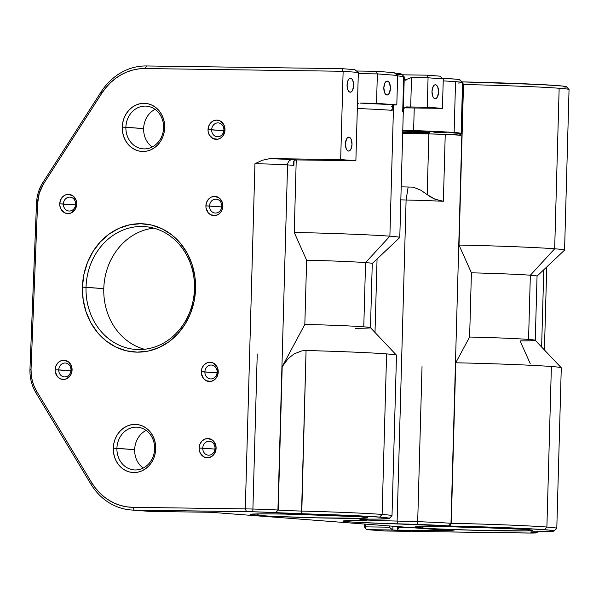<?xml version="1.0" encoding="UTF-8"?>
<svg xmlns="http://www.w3.org/2000/svg" width="599" height="599" viewBox="0 0 599 599"><rect width="100%" height="100%" fill="white"/><g stroke="black" fill="none" stroke-linecap="round" stroke-linejoin="round"><path stroke-width="0.9" d="M387.313 81.097L388.564 81.726L389.59 83.313L390.421 88.308L389.313 93.152L388.204 94.575L386.924 95.009A6.963 3.302 -89.2 0 1 383.824 87.903A6.963 3.302 -89.2 0 1 387.216 81.09A6.963 3.302 -89.2 0 1 387.313 81.097A6.963 3.302 -89.2 0 1 390.421 88.203A6.963 3.302 -89.2 0 1 387.021 95.016A6.963 3.302 -89.2 0 1 386.924 95.009L385.681 94.387L384.655 92.793L383.824 87.798L384.925 82.954L386.041 81.531L387.313 81.097M86.039 287.28A61.585 54.202 -85.6 0 0 138.541 349.569A61.585 54.202 -85.6 0 0 194.473 288.778L195.566 288.718A64.258 56.553 94.4 0 1 137.193 352.145A64.258 56.553 94.4 0 1 82.415 287.146L103.784 288.636A61.585 54.202 -85.6 0 0 144.494 349.277A61.585 54.202 94.4 0 1 103.784 288.636L86.039 287.28A61.585 54.202 94.4 0 1 144.958 226.624A61.585 54.202 94.4 0 1 194.473 288.778A61.585 54.202 94.4 0 1 135.561 349.434A61.585 54.202 94.4 0 1 86.039 287.28L82.415 287.146L83.156 299.695L86.039 311.779L90.951 322.958L97.719 332.782L106.068 340.891L115.682 346.956L126.194 350.759L137.193 352.145L148.267 351.066L158.982 347.562L168.933 341.759L177.723 333.89L185.031 324.261L190.572 313.232L194.128 301.23L195.566 288.718L194.825 276.176L191.942 264.084L187.03 252.913L180.262 243.082L171.913 234.98L162.299 228.908L151.787 225.104L140.787 223.719L129.713 224.797L118.999 228.309L109.048 234.104L100.258 241.974L92.95 251.602L87.409 262.639L83.853 274.634L82.415 287.146A64.258 56.553 94.4 0 1 140.787 223.719A64.258 56.553 94.4 0 1 195.566 288.718L194.473 288.778A61.585 54.202 -85.6 0 0 141.978 226.489A61.585 54.202 -85.6 0 0 86.039 287.28M125.887 127.235A21.422 18.854 -85.6 0 0 144.142 148.904A21.422 18.854 -85.6 0 0 163.602 127.759L164.688 127.692A24.095 21.205 94.4 0 1 142.802 151.48A24.095 21.205 94.4 0 1 122.256 127.108L143.633 128.59A21.422 18.854 -85.6 0 0 152.176 147.002A21.422 18.854 94.4 0 1 143.633 128.59L125.887 127.235A21.422 18.854 94.4 0 1 146.373 106.135A21.422 18.854 94.4 0 1 163.602 127.759A21.422 18.854 94.4 0 1 143.109 148.852A21.422 18.854 94.4 0 1 125.887 127.235L122.256 127.108L122.533 131.81L123.619 136.34L125.461 140.533L127.999 144.217L131.129 147.257L134.738 149.533L138.676 150.963L142.802 151.48L146.957 151.075L150.97 149.757L154.699 147.586L158.001 144.636L160.742 141.02L162.816 136.886L164.148 132.386L164.688 127.692L164.411 122.99L163.332 118.46L161.49 114.267L158.952 110.583L155.822 107.543L152.213 105.267L148.275 103.837L144.149 103.32L139.994 103.724L135.98 105.042L132.244 107.214L128.95 110.164L126.209 113.78L124.128 117.913L122.795 122.413L122.256 127.108A24.095 21.205 94.4 0 1 144.149 103.32A24.095 21.205 94.4 0 1 164.688 127.692L163.602 127.759A21.422 18.854 -85.6 0 0 145.34 106.09A21.422 18.854 -85.6 0 0 125.887 127.235M63.374 203.989A6.963 6.125 -85.6 0 0 69.304 211.035A6.963 6.125 -85.6 0 0 75.631 204.162L76.717 204.094A9.636 8.483 94.4 0 1 67.964 213.611A9.636 8.483 94.4 0 1 59.743 203.862L75.571 204.925L63.374 203.989A6.963 6.125 94.4 0 1 70.031 197.131A6.963 6.125 94.4 0 1 75.631 204.162A6.963 6.125 94.4 0 1 68.967 211.013A6.963 6.125 94.4 0 1 63.374 203.989L59.743 203.862L59.855 205.742L61.023 209.231L64.737 212.832L67.964 213.611L71.229 212.922L75.137 209.425L76.717 204.094L76.178 200.403L73.168 196.038L68.503 194.346L65.231 195.034L62.423 197.086L60.492 200.186L59.743 203.862A9.636 8.483 94.4 0 1 68.503 194.346A9.636 8.483 94.4 0 1 76.717 204.094L75.631 204.162A6.963 6.125 -85.6 0 0 69.694 197.116A6.963 6.125 -85.6 0 0 63.374 203.989M58.739 369.875A6.963 6.125 -85.6 0 0 64.67 376.913A6.963 6.125 -85.6 0 0 70.996 370.047L72.082 369.98A9.636 8.483 94.4 0 1 63.329 379.496A9.636 8.483 94.4 0 1 55.115 369.748L70.937 370.811L58.739 369.875A6.963 6.125 94.4 0 1 65.396 363.016A6.963 6.125 94.4 0 1 70.996 370.047A6.963 6.125 94.4 0 1 64.333 376.898A6.963 6.125 94.4 0 1 58.739 369.875L55.115 369.748L55.22 371.627L57.407 376.591L60.102 378.718L63.329 379.496L66.594 378.808L70.502 375.311L71.873 371.859L71.543 366.288L68.533 361.916L63.868 360.231L60.596 360.92L57.789 362.972L55.864 366.071L55.115 369.748A9.636 8.483 94.4 0 1 63.868 360.231A9.636 8.483 94.4 0 1 72.082 369.98L70.996 370.047A6.963 6.125 -85.6 0 0 65.059 363.001A6.963 6.125 -85.6 0 0 58.739 369.875M116.917 448.299A21.422 18.854 -85.6 0 0 135.179 469.968A21.422 18.854 -85.6 0 0 154.632 448.823L155.725 448.763A24.095 21.205 94.4 0 1 133.832 472.544A24.095 21.205 94.4 0 1 113.293 448.172L134.663 449.662A21.422 18.854 -85.6 0 0 143.206 468.074A21.422 18.854 94.4 0 1 134.663 449.662L116.917 448.299A21.422 18.854 94.4 0 1 137.411 427.207A21.422 18.854 94.4 0 1 154.632 448.823A21.422 18.854 94.4 0 1 134.139 469.923A21.422 18.854 94.4 0 1 116.917 448.299L113.293 448.172L113.57 452.874L114.649 457.411L116.491 461.597L119.029 465.288L122.159 468.328L125.768 470.604L129.706 472.027L133.832 472.544L137.987 472.139L142 470.829L145.737 468.65L149.031 465.7L151.772 462.091L153.846 457.95L155.186 453.45L155.725 448.763L155.448 444.054L154.362 439.524L152.52 435.331L149.982 431.647L146.852 428.607L143.243 426.331L139.305 424.908L135.179 424.384L131.024 424.788L127.01 426.106L123.282 428.285L119.98 431.235L117.239 434.844L115.165 438.977L113.832 443.477L113.293 448.172A24.095 21.205 94.4 0 1 135.179 424.384A24.095 21.205 94.4 0 1 155.725 448.763L154.632 448.823A21.422 18.854 -85.6 0 0 136.37 427.162A21.422 18.854 -85.6 0 0 116.917 448.299M202.754 448.157A6.963 6.125 -85.6 0 0 208.692 455.195A6.963 6.125 -85.6 0 0 215.019 448.322L216.104 448.262A9.636 8.483 94.4 0 1 207.351 457.771A9.636 8.483 94.4 0 1 199.13 448.022L214.959 449.085L202.754 448.157A6.963 6.125 94.4 0 1 209.418 441.298A6.963 6.125 94.4 0 1 215.019 448.322A6.963 6.125 94.4 0 1 208.355 455.18A6.963 6.125 94.4 0 1 202.754 448.157L199.13 448.022L199.242 449.909L200.41 453.398L204.124 456.992L209.014 457.614L212.113 456.213L214.524 453.593L216.104 448.262L215.565 444.563L212.555 440.198L207.89 438.513L204.618 439.194L201.811 441.246L199.879 444.346L199.13 448.022A9.636 8.483 94.4 0 1 207.89 438.513A9.636 8.483 94.4 0 1 216.104 448.262L215.019 448.322A6.963 6.125 -85.6 0 0 209.081 441.283A6.963 6.125 -85.6 0 0 202.754 448.157M204.888 371.897A6.963 6.125 -85.6 0 0 210.826 378.942A6.963 6.125 -85.6 0 0 217.145 372.069L218.238 372.009A9.636 8.483 94.4 0 1 209.478 381.518A9.636 8.483 94.4 0 1 201.264 371.769L217.085 372.833L204.888 371.897A6.963 6.125 94.4 0 1 211.544 365.046A6.963 6.125 94.4 0 1 217.145 372.069A6.963 6.125 94.4 0 1 210.489 378.927A6.963 6.125 94.4 0 1 204.888 371.897L201.264 371.769L201.376 373.649L203.555 378.613L206.251 380.739L211.14 381.361L214.24 379.961L216.658 377.34L218.238 372.009L216.958 366.633L213.244 363.031L210.017 362.253L206.752 362.942L203.937 364.993L202.013 368.093L201.264 371.769A9.636 8.483 94.4 0 1 210.017 362.253A9.636 8.483 94.4 0 1 218.238 372.009L217.145 372.069A6.963 6.125 -85.6 0 0 211.207 365.031A6.963 6.125 -85.6 0 0 204.888 371.897M209.523 206.019A6.963 6.125 -85.6 0 0 215.453 213.057A6.963 6.125 -85.6 0 0 221.78 206.183L222.865 206.123A9.636 8.483 94.4 0 1 214.113 215.633A9.636 8.483 94.4 0 1 205.899 205.884L221.72 206.947L209.523 206.019A6.963 6.125 94.4 0 1 216.179 199.16A6.963 6.125 94.4 0 1 221.78 206.183A6.963 6.125 94.4 0 1 215.116 213.042A6.963 6.125 94.4 0 1 209.523 206.019L205.899 205.884L206.004 207.771L208.19 212.727L210.885 214.854L215.775 215.475L218.875 214.075L221.286 211.454L222.656 207.995L222.326 202.425L219.324 198.059L214.652 196.375L211.387 197.056L208.572 199.108L206.648 202.207L205.899 205.884A9.636 8.483 94.4 0 1 214.652 196.375A9.636 8.483 94.4 0 1 222.865 206.123L221.78 206.183A6.963 6.125 -85.6 0 0 215.842 199.145A6.963 6.125 -85.6 0 0 209.523 206.019M211.649 129.758A6.963 6.125 -85.6 0 0 217.587 136.804A6.963 6.125 -85.6 0 0 223.906 129.931L224.999 129.871A9.636 8.483 94.4 0 1 216.246 139.38A9.636 8.483 94.4 0 1 208.025 129.631L223.854 130.694L211.649 129.758A6.963 6.125 94.4 0 1 218.313 122.907A6.963 6.125 94.4 0 1 223.906 129.931A6.963 6.125 94.4 0 1 217.25 136.789A6.963 6.125 94.4 0 1 211.649 129.758L208.025 129.631L208.138 131.51L209.306 135L213.019 138.601L217.901 139.223L221.001 137.822L223.42 135.202L224.999 129.871L223.719 124.495L220.005 120.893L216.778 120.114L213.514 120.803L210.706 122.855L208.774 125.955L208.025 129.631A9.636 8.483 94.4 0 1 216.778 120.114A9.636 8.483 94.4 0 1 224.999 129.871L223.906 129.931A6.963 6.125 -85.6 0 0 217.976 122.892A6.963 6.125 -85.6 0 0 211.649 129.758M257.098 515.38A58.904 1.535 1.6 0 1 250.097 514.414A58.904 1.535 1.6 0 1 295.352 514.219A58.904 1.535 1.6 0 1 360.823 516.817L291.728 514.144L263.35 513.852L250.345 514.316L257.098 515.38L271.721 516.256L314.879 517.798L360.957 518.277L367.576 517.88L360.823 516.817A58.904 1.535 1.6 0 1 367.823 517.701A58.904 1.535 1.6 0 1 324.066 518.008A58.904 1.535 1.6 0 1 257.098 515.38L258.461 513.897L257.098 515.38M421.891 527.989A58.904 1.535 1.6 0 1 414.89 527.023A58.904 1.535 1.6 0 1 460.137 526.835A58.904 1.535 1.6 0 1 525.608 529.426L467.826 527.015L428.135 526.461L415.137 526.925L417.443 527.592L436.506 528.865L479.664 530.407L525.75 530.886L532.361 530.497L525.608 529.426A58.904 1.535 1.6 0 1 532.608 530.317A58.904 1.535 1.6 0 1 488.851 530.617A58.904 1.535 1.6 0 1 421.891 527.989L423.253 526.506L421.891 527.989M293.69 161.296L293.353 163.272L293.6 161.49L294.611 160.307L296.235 159.911L355.873 160.742L296.235 159.911L294.236 232.449L306.628 260.213L304.831 324.426A56.231 1.468 1.6 0 1 363.773 326.822L365.562 262.609A56.231 1.468 -178.4 0 0 306.628 260.213A56.231 1.468 1.6 0 1 365.562 262.609L389.882 236.178A83.006 2.171 -178.4 0 0 294.236 232.449L306.628 260.213L304.831 324.426L282.196 366.648L277.929 510.056L287.565 164.905A24.095 0.629 -178.4 0 0 254.942 163.737L245.305 508.888L132.866 507.331L126.756 506.836L120.758 505.519L114.948 503.415L109.415 500.539L104.233 496.93L99.471 492.655L95.196 487.751L91.475 482.307L36.584 391.11L34.083 386.153L32.301 380.799L31.275 375.176L31.036 369.426L37.587 203.57L36.494 203.615L37.587 203.57A34.809 30.631 94.4 0 1 37.587 203.555L36.494 203.615L29.95 369.478A39.661 34.907 -85.6 0 0 35.895 392.742L90.786 483.94A61.585 54.202 -85.6 0 0 134.056 510.101A61.585 54.202 94.4 0 1 131.076 509.966A61.585 54.202 94.4 0 1 90.786 483.94L35.895 392.742A39.661 34.907 94.4 0 1 29.95 369.478L36.494 203.615A37.482 32.99 94.4 0 1 42.956 182.395L101.126 91.872L42.956 182.395A37.482 32.99 -85.6 0 0 36.494 203.615L37.587 203.555L39.272 193.207L43.577 183.841L101.755 93.324L105.776 87.791L110.343 82.834L115.39 78.529L120.848 74.935L126.636 72.097L132.671 70.076L138.863 68.878L145.115 68.541L343.13 71.281L340.666 159.574L269.999 158.593L262.272 160.277L254.942 163.737L245.305 508.888A24.095 0.629 1.6 0 1 277.929 510.056L287.565 164.905L293.907 165.391L294.034 160.794L293.907 165.391L293.338 162.771M370.474 327.705L372.264 263.493A56.231 1.468 -178.4 0 0 365.562 262.609L363.773 326.822A56.231 1.468 -178.4 0 0 304.831 324.426L282.196 366.648L288.291 358.464L294.251 353.829L301.851 350.872L306.059 350.52L301.739 513.807A80.326 2.096 1.6 0 1 379.676 517.079L382.11 514.436A83.006 2.171 -178.4 0 0 301.574 511.059A83.006 2.171 1.6 0 1 382.11 514.436L386.595 353.904A83.006 2.171 -178.4 0 0 306.059 350.52L301.574 511.059A24.095 0.629 1.6 0 1 278.191 510.071L282.196 366.648L288.291 358.464L294.251 353.829L301.851 350.872L306.059 350.52A83.006 2.171 1.6 0 1 386.595 353.904L382.11 514.436A83.006 2.171 1.6 0 1 392.008 515.739L396.493 355.207A83.006 2.171 -178.4 0 0 386.595 353.904A83.006 2.171 1.6 0 1 396.463 355.155L370.452 327.668A56.231 1.468 -178.4 0 0 363.773 326.822A56.231 1.468 1.6 0 1 370.474 327.705A56.231 1.468 1.6 0 1 355.289 328.282M564.902 87.177L566.422 86.855L562.349 86.031L539.849 84.504L462.256 81.898L463.506 84.526L459.021 245.058A83.006 2.171 1.6 0 1 554.674 248.787L559.152 88.255A83.006 2.171 -178.4 0 0 463.506 84.526L459.021 245.058L471.413 272.822L469.616 337.035A56.231 1.468 -178.4 0 1 528.558 339.431A56.231 1.468 1.6 0 1 535.259 340.314L537.056 276.102A56.231 1.468 -178.4 0 0 530.347 275.218L528.558 339.431A56.231 1.468 -178.4 0 1 535.244 340.277L561.248 367.764A83.006 2.171 1.6 0 0 551.38 366.513L546.894 527.045A83.006 2.171 1.6 0 1 556.793 528.355L561.278 367.816A83.006 2.171 -178.4 0 0 551.38 366.513A83.006 2.171 1.6 0 0 455.734 362.784L469.616 337.035A56.231 1.468 1.6 0 1 528.558 339.431L530.347 275.218A56.231 1.468 -178.4 0 0 471.413 272.822A56.231 1.468 1.6 0 1 530.347 275.218L554.674 248.787A83.006 2.171 -178.4 0 0 459.021 245.058L471.413 272.822L469.616 337.035L455.734 362.784L451.249 523.316L449.849 526.042L448.554 525.937L451.249 523.316A83.006 2.171 1.6 0 1 546.894 527.045L551.38 366.513A83.006 2.171 -178.4 0 0 455.734 362.784L450.987 523.301L463.244 84.504L450.987 523.301L448.554 525.937A50.87 1.325 1.6 0 0 397.392 523.826L397.13 521.07A53.551 1.4 1.6 0 1 450.987 523.301A53.551 1.4 -178.4 0 0 397.13 521.07L406.1 199.999L408.151 187.015L401.195 186.836A58.904 1.535 -178.4 0 0 408.151 187.015A40.163 1.048 -178.4 0 1 413.213 187.15L420.685 190.13L430.823 197.108L434.941 199.197L443.372 201.279L434.941 199.197L427.184 194.57L428.877 133.906L402.685 133.337A59.443 1.55 -178.4 0 0 428.877 133.906A16.068 0.419 -178.4 0 1 445.237 134.393L428.877 133.906L427.184 194.57L420.685 190.13L413.213 187.15A40.163 1.048 -178.4 0 0 408.151 187.015L406.1 199.999A45.517 1.191 1.6 0 1 400.828 199.864A45.517 1.191 -178.4 0 0 406.1 199.999A53.551 1.4 1.6 0 1 443.372 201.279L445.237 134.393L460.459 135.239A53.551 1.4 1.6 0 1 459.089 135.142A53.551 1.4 -178.4 0 0 460.459 135.239L460.504 133.629L460.459 135.239A53.551 1.4 -178.4 0 0 445.237 134.393L443.372 201.279A53.551 1.4 -178.4 0 0 406.1 199.999L397.13 521.07A45.517 1.191 1.6 0 1 367.09 520.052A45.517 1.191 -178.4 0 0 397.13 521.07L397.392 523.826A48.197 1.258 1.6 0 1 348.925 521.819L350.041 520.606L348.925 521.819L357.588 522.358L449.849 526.042A80.326 2.096 1.6 0 1 544.469 529.688L546.894 527.045A83.006 2.171 -178.4 0 0 451.249 523.316L449.849 526.042L527.442 528.647L549.246 530.1L553.716 531.133L531.373 531.905L536.532 532.766L531.815 533.043L415.287 531.478L397.534 530.115L454.109 530.901L210.736 512.28L151.802 511.456L134.056 510.101L254.485 511.816L365.742 516.203L385.157 517.566L389.23 518.39L377.774 519.101L359.729 519.146L366.79 520.179L344.777 520.786L343.22 521.115L348.925 521.819A48.197 1.258 1.6 0 1 343.197 521.025A48.197 1.258 1.6 0 1 354.81 520.561A50.87 1.325 1.6 0 0 367.067 520.074L368.026 519.168M435.488 84.781L434.208 85.215L433.099 86.645L431.991 91.49L432.822 96.484L433.848 98.071L435.099 98.693A6.963 3.302 -89.2 0 1 431.991 91.595A6.963 3.302 -89.2 0 1 435.383 84.781A6.963 3.302 -89.2 0 1 435.488 84.781A6.963 3.302 -89.2 0 1 438.588 91.887A6.963 3.302 -89.2 0 1 435.196 98.7A6.963 3.302 -89.2 0 1 435.099 98.693L436.371 98.266L437.48 96.836L438.588 91.991L437.757 86.997L436.731 85.41L435.488 84.781M348.91 137.149L347.637 137.583L346.522 139.005L345.421 143.85L346.252 148.844L347.278 150.431L348.521 151.06A6.963 3.302 -89.2 0 1 345.421 143.955A6.963 3.302 -89.2 0 1 348.813 137.141A6.963 3.302 -89.2 0 1 348.91 137.149A6.963 3.302 -89.2 0 1 352.017 144.254A6.963 3.302 -89.2 0 1 348.618 151.06A6.963 3.302 -89.2 0 1 348.521 151.06L349.801 150.626L350.909 149.203L352.01 144.352L351.186 139.365L350.16 137.77L348.91 137.149M350.363 78.282L350.557 78.282A6.963 3.302 -89.2 0 1 353.657 85.387A6.963 3.302 -89.2 0 1 350.265 92.201A6.963 3.302 -89.2 0 1 350.168 92.194L351.441 91.767L352.556 90.337L353.657 85.492L352.826 80.498L351.8 78.911L350.557 78.282L349.277 78.716L348.169 80.146L347.068 84.991L347.892 89.985L348.918 91.572L350.168 92.194A6.963 3.302 -89.2 0 1 347.061 85.095A6.963 3.302 -89.2 0 1 350.46 78.282A6.963 3.302 -89.2 0 1 350.557 78.282L350.355 78.282M459.089 135.142L459.126 133.764L459.089 135.142A53.551 1.4 1.6 0 1 452.702 134.296A53.551 1.4 1.6 0 1 456.723 133.877L452.777 134.371L459.089 135.142M433.856 132.214L446.944 132.491L433.856 132.214M416.417 133.24L429.505 133.517L416.417 133.24M402.753 131.076A27.314 0.711 1.6 0 1 426.308 132.109L402.753 131.076M414.246 107.985L413.61 130.582A58.904 1.535 1.6 0 1 454.124 132.491L455.547 81.659A58.904 1.535 -178.4 0 0 443.215 80.902A58.904 1.535 1.6 0 1 455.547 81.659L454.124 132.491A58.904 1.535 1.6 0 1 461.148 133.42A58.904 1.535 1.6 0 1 456.723 133.877L461.073 133.337L454.124 132.491L413.61 130.582A53.551 1.4 1.6 0 1 402.775 130.193L413.61 130.582L414.246 107.985M392.173 110.336A83.006 2.171 -178.4 0 0 357.333 108.509A83.006 2.171 -178.4 0 1 392.173 110.336L391.821 109.4L392.173 110.336L392.308 105.484L392.173 110.336M294.611 160.307L296.235 159.911L292.432 159.619L296.235 159.911L294.236 232.449A83.006 2.171 1.6 0 1 389.882 236.178L393.55 104.892L389.882 236.178A83.006 2.171 1.6 0 1 399.78 237.481L404.265 76.949A83.006 2.171 -178.4 0 0 397.624 75.916A83.006 2.171 1.6 0 1 404.235 76.889A83.006 2.171 1.6 0 1 403.666 77.189L402.693 111.976M404.842 79.135L405.822 80.333L407.163 79.18L405.822 80.333L404.842 79.135M401.637 74.141A80.326 2.096 -178.4 0 0 394.726 73.153L401.63 74.134L404.235 76.889M463.244 84.504A53.551 1.4 -178.4 0 0 462.518 84.452A53.551 1.4 1.6 0 1 463.244 84.504L462.54 83.665L463.244 84.504M335.223 515.454A56.231 1.468 1.6 0 1 282.773 513.987A56.231 1.468 -178.4 0 0 335.223 515.454M500.015 528.063A56.231 1.468 1.6 0 1 447.558 526.603A56.231 1.468 -178.4 0 0 500.015 528.063M397.332 74.755L401.33 74.381M394.082 72.644L376.337 71.288L356.532 71.011L376.337 71.288L377.355 73.902L358.307 73.64L377.355 73.902L376.531 103.328L359.984 103.103L396.815 104.885L393.161 104.99L391.619 106.764L392.405 105.402L394.142 104.847A88.36 2.306 1.6 0 0 359.984 103.103L376.531 103.328L377.355 73.902L376.337 71.288L394.082 72.644L397.639 75.452L396.815 104.885L376.531 103.328L396.815 104.885L397.639 75.452L377.355 73.902L397.639 75.452L394.082 72.644M293.353 163.272L293.907 165.391L287.565 164.905A5.354 4.71 94.4 0 1 292.432 159.619A5.354 4.71 -85.6 0 0 287.565 164.905A24.095 0.629 -178.4 0 0 254.942 163.737L262.272 160.277L269.999 158.593A29.456 0.771 1.6 0 1 292.432 159.619L269.999 158.593L340.666 159.574L343.13 71.281L342.111 68.668L354.788 69.641L342.111 68.668L146.463 65.957L342.111 68.668L343.13 71.281L358.337 72.442L355.873 160.742L358.337 72.442L354.788 69.641L358.337 72.442L343.13 71.281L145.115 68.541L146.463 65.957A61.585 54.202 -85.6 0 0 101.126 91.872A61.585 54.202 94.4 0 1 146.463 65.957L145.115 68.541A58.904 51.843 94.4 0 0 101.755 93.324L43.577 183.841L42.956 182.395L43.577 183.841A34.809 30.631 94.4 0 0 37.587 203.555A34.809 30.631 94.4 0 0 37.587 203.57L31.036 369.426L29.95 369.478L31.036 369.426A36.981 32.548 94.4 0 0 36.584 391.11L91.475 482.307L90.786 483.94L91.475 482.307A58.904 51.843 94.4 0 0 132.866 507.331L245.305 508.888L246.496 511.658A21.422 0.562 1.6 0 1 275.495 512.699L278.191 510.071A24.095 0.629 -178.4 0 0 301.574 511.059L301.739 513.807A26.775 0.696 1.6 0 1 275.765 512.714L277.929 510.056A24.095 0.629 -178.4 0 0 245.305 508.888L246.496 511.658L134.056 510.101L132.866 507.331L134.056 510.101L151.802 511.456A61.585 54.202 94.4 0 1 145.857 511.007M462.256 81.898L463.506 84.526A83.006 2.171 1.6 0 1 559.152 88.255L554.674 248.787A83.006 2.171 1.6 0 1 564.565 250.097L569.05 89.558A83.006 2.171 -178.4 0 0 559.152 88.255A83.006 2.171 1.6 0 1 569.02 89.506L566.422 86.758A80.326 2.096 -178.4 0 0 462.256 81.898M459.163 80.056L459.89 79.757L459.231 79.577L455.891 79.165L441.912 78.252M439.718 76.14L427.042 75.167L402.281 74.823L427.042 75.167L428.06 77.78L427.237 107.214L410.689 106.981L411.513 77.548L428.06 77.78L443.267 78.941L442.444 108.374L443.267 78.941L439.718 76.14L443.267 78.941L428.06 77.78L411.513 77.548L407.163 79.18L411.513 77.548L410.689 106.981L427.237 107.214L428.06 77.78L427.042 75.167L439.718 76.14M131.076 509.966L148.822 511.321A61.585 54.202 -85.6 0 0 151.802 511.456L210.736 512.28L454.109 530.901L397.534 530.115L397.639 526.581L397.534 530.115L398.724 526.663L398.702 527.375L410.135 527.539L398.702 527.375L397.534 530.115L415.287 531.478L525.368 532.998A21.422 0.562 1.6 0 0 536.629 532.84L537.767 531.762M153.763 228.137A61.585 54.202 -85.6 0 0 103.784 288.636A61.585 54.202 94.4 0 1 153.763 228.137M146.089 430.411A21.422 18.854 -85.6 0 0 134.663 449.662A21.422 18.854 94.4 0 1 146.089 430.411M155.059 109.347A21.422 18.854 -85.6 0 0 143.633 128.59A21.422 18.854 94.4 0 1 155.059 109.347M541.623 347.023L543.78 269.76L541.623 347.023M535.259 340.314A56.231 1.468 1.6 0 1 520.074 340.898L530.212 363.556M461.148 133.42L462.57 82.58A58.904 1.535 -178.4 0 0 455.547 81.659A58.904 1.535 1.6 0 1 462.548 82.542A58.904 1.535 1.6 0 1 458.145 83.044M402.708 132.499L426.376 132.783L429.431 132.461L426.308 132.109A27.314 0.711 1.6 0 1 429.565 132.536A27.314 0.711 1.6 0 1 402.708 132.499M364.611 526.925L364.694 524.058L365.12 528.228L365.779 524.14L365.12 528.228L366.895 529.636L384.64 530.991L410.57 531.35L392.824 529.995L366.895 529.636L392.824 529.995L410.577 531.118L384.64 530.991L366.895 529.636L365.12 528.228L364.611 526.925M392.929 526.221L392.824 529.995L389.275 527.187L365.704 526.858L389.275 527.187L392.824 529.995L392.929 526.221M389.313 525.944L389.275 527.187L389.313 525.944M399.75 237.541A83.006 2.171 -178.4 0 0 389.882 236.178L365.562 262.609A56.231 1.468 1.6 0 1 372.249 263.53L399.75 237.541M564.535 250.15A83.006 2.171 -178.4 0 0 554.674 248.787L530.347 275.218A56.231 1.468 1.6 0 1 537.033 276.139L564.535 250.15M340.666 159.574L355.873 160.742L340.666 159.574M404.34 107.85L442.444 108.374L427.237 107.214L442.444 108.374L404.34 107.85M403.172 109.288L405.081 107.378L407.357 106.907A88.36 2.306 1.6 0 1 406.092 107.019L410.689 106.981L405.081 107.378L403.367 108.936M462.548 82.542L459.95 79.794A56.231 1.468 -178.4 0 0 442.421 78.274M554.015 531.006L556.763 528.408A83.006 2.171 -178.4 0 0 546.894 527.045L544.469 529.688A80.326 2.096 1.6 0 1 554.015 531.006A80.326 2.096 1.6 0 1 536.479 531.77A26.775 0.696 1.6 0 0 530.639 532.024L530.639 532.024A26.775 0.696 1.6 0 0 533.821 532.466L534.727 531.785L534.083 532.489A21.422 0.562 1.6 0 1 536.629 532.84M389.223 518.397L391.978 515.799A83.006 2.171 -178.4 0 0 382.11 514.436L379.676 517.079A80.326 2.096 1.6 0 1 389.223 518.397A80.326 2.096 1.6 0 1 359.729 519.146L361.025 519.243A50.87 1.325 1.6 0 1 367.067 520.074M101.126 91.872L101.755 93.324L101.126 91.872M35.895 392.742L36.584 391.11L35.895 392.742M406.144 107.011L406.594 106.936M358.621 103.23L357.206 103.709M417.615 524.462L422.025 366.61M252.83 511.853L257.241 353.994M375.004 332.475L377.063 258.978M546.745 266.967L544.424 349.981"/></g></svg>
